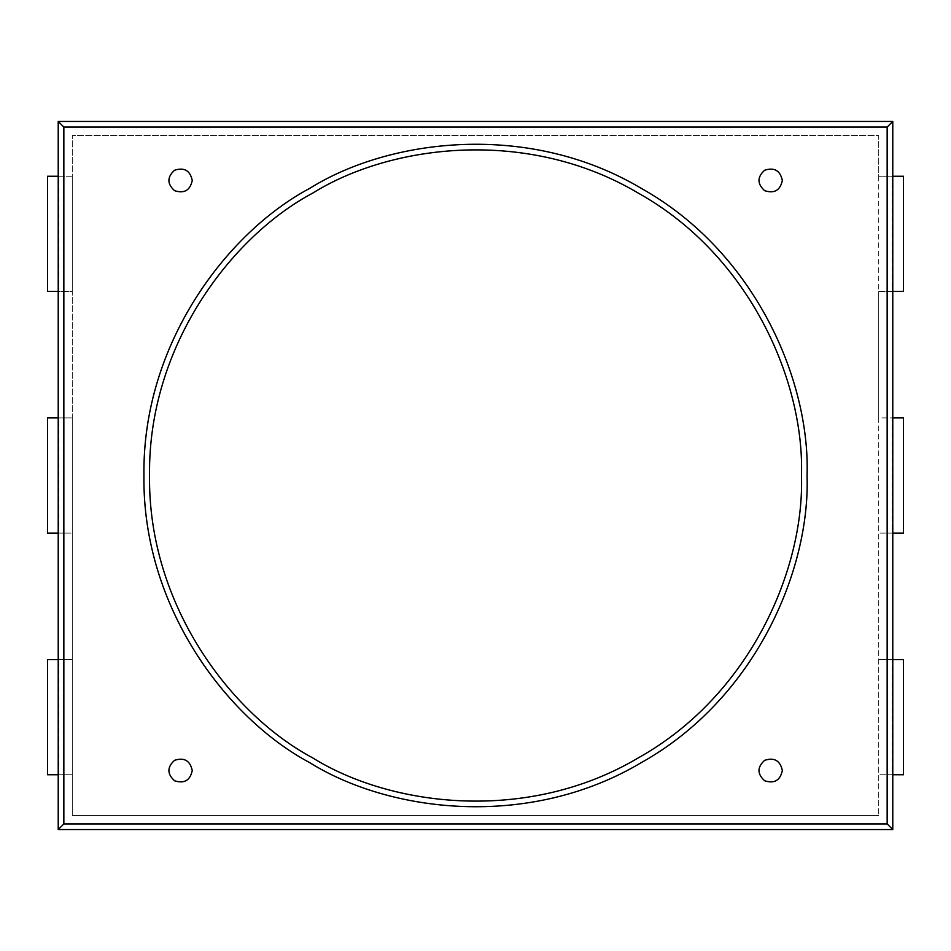 <?xml version="1.0" encoding="UTF-8"?>
<svg xmlns="http://www.w3.org/2000/svg" width="951" height="951" viewBox="0 0 951 951"><rect width="100%" height="100%" fill="white"/><g stroke="black" fill="none" stroke-linecap="round" stroke-linejoin="round"><path stroke-width="0.71" stroke-dasharray="4.75 3.57" d="M892.775 774.756L892.775 659.554L878.724 659.554L878.724 533.107L892.775 533.107L892.775 417.893L878.724 417.893L878.724 291.446L892.775 291.446L892.775 176.244L878.724 176.244L878.724 135.506L72.276 135.506L72.276 176.244L58.225 176.244L58.225 291.446L72.276 291.446L72.276 417.893L58.225 417.893L58.225 533.107L72.276 533.107L72.276 815.494L878.724 815.494L72.276 815.494L72.276 135.506L878.724 135.506L878.724 815.494L878.724 774.756L892.775 774.756L892.775 829.545L58.225 829.545L58.225 774.756L72.276 774.756L47.55 774.756L47.55 659.554L58.796 659.554L58.796 774.756M58.225 176.244L58.225 121.455L892.775 121.455L892.775 176.244M58.225 417.893L58.225 291.446M58.796 659.554L72.276 659.554L58.225 659.554L58.225 533.107M58.225 659.554L58.225 774.756M801.455 475.5C804.594 383.087 751.1 256.283 638.478 193.219C527.543 127.22 390.98 144.29 312.522 193.219C230.927 236.704 147.857 346.426 149.545 475.5C147.857 604.574 230.927 714.296 312.522 757.781C390.98 806.71 527.543 823.78 638.478 757.781C751.1 694.717 804.594 567.913 801.455 475.5M807.066 475.5C810.276 569.506 755.855 698.498 641.283 762.643C528.447 829.783 389.518 812.427 309.717 762.643C226.707 718.421 142.21 606.797 143.934 475.5C142.21 344.203 226.707 232.579 309.717 188.357C389.518 138.573 528.447 121.217 641.283 188.357C755.855 252.502 810.276 381.494 807.066 475.5M192.257 180.464C190.129 190.39 184.221 193.79 174.556 190.675C167.031 183.864 167.031 177.052 174.556 170.241C184.221 167.126 190.129 170.526 192.257 180.464M782.34 180.464C780.212 190.39 774.304 193.79 764.64 190.675C757.115 183.864 757.115 177.052 764.64 170.241C774.304 167.126 780.212 170.526 782.34 180.464M192.257 770.536C190.129 780.474 184.221 783.874 174.556 780.759C167.031 773.948 167.031 767.136 174.556 760.325C184.221 757.21 190.129 760.61 192.257 770.536M782.34 770.536C780.212 780.474 774.304 783.874 764.64 780.759C757.115 773.948 757.115 767.136 764.64 760.325C774.304 757.21 780.212 760.61 782.34 770.536M58.796 291.446L47.55 291.446L47.55 176.244L58.796 176.244L58.796 291.446L72.276 291.446L72.276 176.244L58.796 176.244M58.796 533.107L47.55 533.107L47.55 417.893L58.796 417.893L58.796 533.107L72.276 533.107L72.276 417.893L58.796 417.893M892.204 659.554L903.45 659.554L903.45 774.756L892.204 774.756L892.204 659.554L878.724 659.554L878.724 774.756L892.204 774.756M892.204 417.893L903.45 417.893L903.45 533.107L892.204 533.107L892.204 417.893L878.724 417.893L878.724 533.107L892.204 533.107M892.204 176.244L903.45 176.244L903.45 291.446L892.204 291.446L892.204 176.244L878.724 176.244L878.724 291.446L892.204 291.446M892.775 291.446L892.775 417.893M892.775 533.107L892.775 659.554"/><path stroke-width="1.43" d="M63.848 127.065L887.152 127.065L887.152 823.935L63.848 823.935L63.848 127.065L58.225 121.455L58.225 829.545L892.775 829.545L892.775 121.455L58.225 121.455M63.848 823.935L58.225 829.545M887.152 127.065L892.775 121.455M887.152 823.935L892.775 829.545M807.066 475.5C810.276 381.494 755.855 252.502 641.283 188.357C528.447 121.217 389.518 138.573 309.717 188.357C226.707 232.579 142.21 344.203 143.934 475.5C142.21 606.797 226.707 718.421 309.717 762.643C389.518 812.427 528.447 829.783 641.283 762.643C755.855 698.498 810.276 569.506 807.066 475.5M782.34 770.536C780.212 780.474 774.304 783.874 764.64 780.759C757.115 773.948 757.115 767.136 764.64 760.325C774.304 757.21 780.212 760.61 782.34 770.536M192.257 770.536C190.129 780.474 184.221 783.874 174.556 780.759C167.031 773.948 167.031 767.136 174.556 760.325C184.221 757.21 190.129 760.61 192.257 770.536M782.34 180.464C780.212 190.39 774.304 193.79 764.64 190.675C757.115 183.864 757.115 177.052 764.64 170.241C774.304 167.126 780.212 170.526 782.34 180.464M192.257 180.464C190.129 190.39 184.221 193.79 174.556 190.675C167.031 183.864 167.031 177.052 174.556 170.241C184.221 167.126 190.129 170.526 192.257 180.464M801.455 475.5C804.594 567.913 751.1 694.717 638.478 757.781C527.543 823.78 390.98 806.71 312.522 757.781C230.927 714.296 147.857 604.574 149.545 475.5C147.857 346.426 230.927 236.704 312.522 193.219C390.98 144.29 527.543 127.22 638.478 193.219C751.1 256.283 804.594 383.087 801.455 475.5M58.225 176.244L47.55 176.244L47.55 291.446L58.225 291.446M58.225 417.893L47.55 417.893L47.55 533.107L58.225 533.107M58.225 659.554L47.55 659.554L47.55 774.756L58.225 774.756M892.775 774.756L903.45 774.756L903.45 659.554L892.775 659.554M892.775 533.107L903.45 533.107L903.45 417.893L892.775 417.893M892.775 291.446L903.45 291.446L903.45 176.244L892.775 176.244"/></g></svg>
